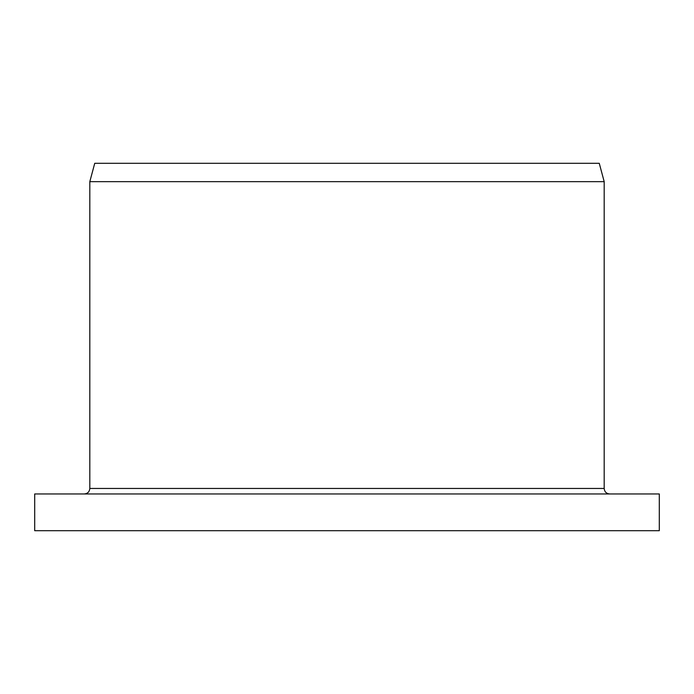 <?xml version="1.0" encoding="UTF-8"?>
<svg xmlns="http://www.w3.org/2000/svg" width="694" height="694" viewBox="0 0 694 694"><rect width="100%" height="100%" fill="white"/><g stroke="black" fill="none" stroke-linecap="round" stroke-linejoin="round"><path stroke-width="1.04" d="M34.7 530.702L659.3 530.702L659.3 493.963L34.7 493.963L34.7 530.702M89.812 181.663L604.188 181.663L599.269 163.298L94.731 163.298L89.812 181.663L89.812 488.455L604.188 488.455L604.188 181.663M604.188 488.455C604.517 491.803 606.348 493.634 609.696 493.963M89.812 488.455C89.483 491.803 87.652 493.634 84.304 493.963"/></g></svg>
